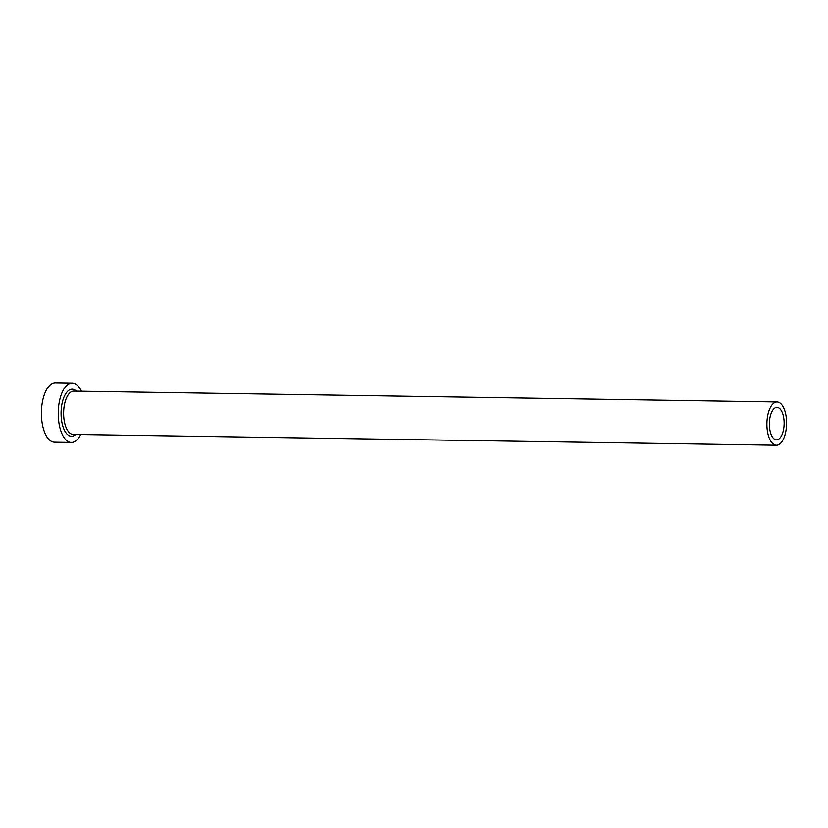 <?xml version="1.0" encoding="UTF-8"?>
<svg xmlns="http://www.w3.org/2000/svg" width="828" height="828" viewBox="0 0 828 828"><rect width="100%" height="100%" fill="white"/><g stroke="black" fill="none" stroke-linecap="round" stroke-linejoin="round"><path stroke-width="1.24" d="M784.137 423.004A16.218 7.39 90.9 0 0 776.995 407.417A16.218 7.39 90.9 0 0 769.357 424.246A16.218 7.39 90.9 0 0 776.498 439.844A16.218 7.39 90.9 0 0 784.137 423.004M766.894 424.453A21.621 9.853 90.9 0 0 776.416 445.247A21.621 9.853 90.9 0 0 786.6 422.797A21.621 9.853 90.9 0 0 777.078 402.004A21.621 9.853 90.9 0 0 766.894 424.453M81.423 391.261A29.736 13.548 90.9 0 0 72.253 383.012A29.736 13.548 90.9 0 0 58.239 413.876A29.736 13.548 90.9 0 0 71.332 442.473A29.736 13.548 90.9 0 0 80.751 434.503M72.253 383.012L55.414 382.753A29.736 13.548 90.9 0 0 41.4 413.617A29.736 13.548 90.9 0 0 54.493 442.204L71.332 442.473M75.669 434.421A23.515 10.712 -89.1 0 1 61.075 413.638A23.515 10.712 -89.1 0 1 76.331 391.178M777.078 402.004L73.806 391.147A21.621 9.853 90.9 0 0 63.621 413.596A21.621 9.853 90.9 0 0 73.143 434.389L776.416 445.247"/></g></svg>
